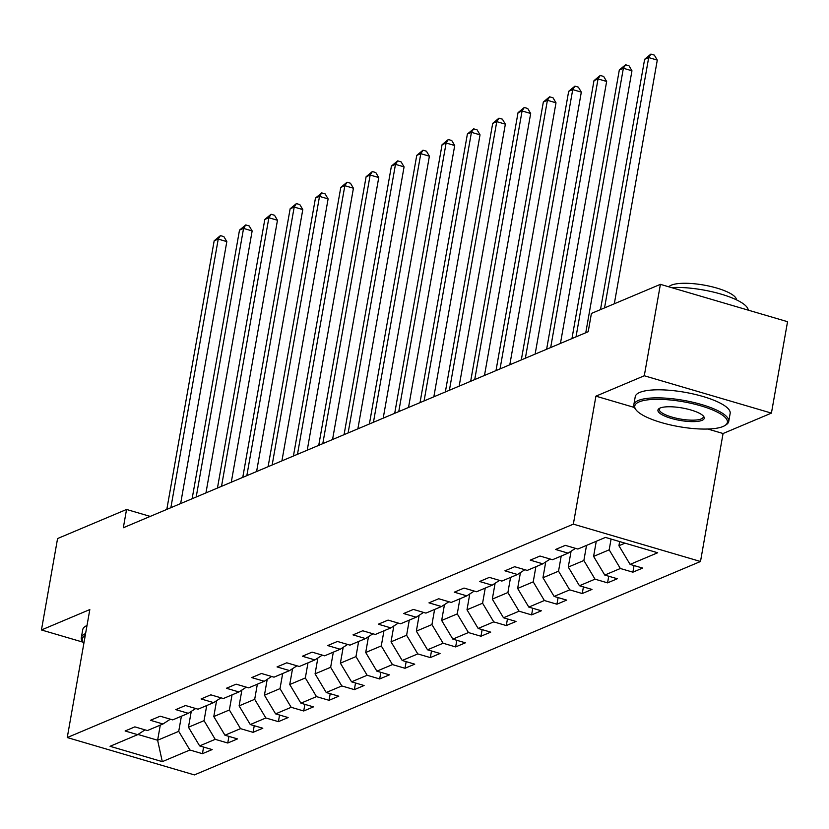 <?xml version="1.0" encoding="UTF-8"?>
<svg xmlns="http://www.w3.org/2000/svg" width="829" height="829" viewBox="0 0 829 829"><rect width="100%" height="100%" fill="white"/><g stroke="black" fill="none" stroke-linecap="round" stroke-linejoin="round"><path stroke-width="1.24" d="M707.779 429.028L723.064 433.515L771.426 413.111L787.55 321.693L660.402 284.347L591.419 313.435L588.196 331.724L123.324 527.741L126.557 509.462L57.574 538.549L41.45 629.967L83.004 642.174M723.064 433.515L700.495 561.492L194.4 774.908L67.253 737.551L573.347 524.146L700.495 561.492M162.297 761.644L189.893 750.007L202.431 753.685L212.172 749.582L199.634 745.903L215.208 739.333L227.757 743.012L237.498 738.908L224.949 735.219L240.534 728.65L253.073 732.339L262.814 728.225L250.275 724.546L265.85 717.976L278.399 721.655L288.14 717.551L275.591 713.873L291.176 707.303L303.715 710.981L313.455 706.878L300.917 703.189L316.491 696.619L329.04 700.308L338.781 696.194L326.232 692.516L341.817 685.946L354.356 689.624L364.097 685.521L351.558 681.832L367.143 675.262L379.682 678.951L389.423 674.847L376.874 671.158L392.459 664.589L404.998 668.278L414.738 664.164L402.2 660.485L417.785 653.915L430.324 657.594L440.064 653.49L427.515 649.801L443.1 643.231L455.639 646.921L465.38 642.817L452.841 639.128L468.426 632.558L480.965 636.247L490.706 632.133L478.157 628.455L493.742 621.885L506.291 625.563L516.021 621.46L503.483 617.771L519.068 611.201L531.607 614.89L541.347 610.786L528.798 607.097L544.384 600.528L556.933 604.206L566.663 600.103L554.124 596.424L569.71 589.854L582.248 593.533L591.989 589.429L579.45 585.74L595.025 579.17L607.574 582.86L617.304 578.746L604.766 575.067L620.351 568.497L632.89 572.176L642.63 568.072L630.092 564.394L657.677 552.756L605.45 537.41L577.854 549.047L565.316 545.358L555.575 549.472L568.114 553.15L552.529 559.72L539.99 556.041L530.249 560.145L542.798 563.834L527.213 570.404L514.674 566.715L504.934 570.818L517.472 574.507L501.887 581.077L489.348 577.388L479.608 581.502L492.157 585.181L476.571 591.751L464.022 588.072L454.292 592.175L466.831 595.864L451.245 602.434L438.707 598.745L428.966 602.849L441.515 606.538L425.93 613.108L413.381 609.429L403.65 613.533L416.189 617.211L400.604 623.781L388.065 620.102L378.325 624.206L390.873 627.895L375.288 634.465L362.739 630.776L353.009 634.89L365.548 638.568L349.962 645.138L337.424 641.459L327.683 645.563L340.222 649.242L324.647 655.812L312.098 652.133L302.367 656.236L314.906 659.925L299.321 666.495L286.782 662.806L277.041 666.92L289.58 670.599L274.005 677.169L261.456 673.49L251.726 677.594L264.264 681.283L248.679 687.852L236.141 684.163L226.4 688.267L238.939 691.956L223.364 698.526L210.815 694.837L201.074 698.951L213.623 702.629L198.038 709.199L185.499 705.52L175.758 709.624L188.297 713.313L172.722 719.883L160.173 716.194L150.432 720.297L162.981 723.986L147.396 730.556L134.858 726.867L125.117 730.981L137.655 734.66L110.06 746.297L162.297 761.644L157.624 740.235L178.722 731.344L181.396 716.225M611.077 539.068L609.18 549.834L593.595 556.404L596.269 541.285M575.513 548.352L568.114 553.15M620.351 568.497L609.18 549.834M604.766 575.067L593.595 556.404M586.528 545.389L583.865 560.508L568.279 567.077L571.077 551.233M550.187 559.036L542.798 563.834M595.025 579.17L583.865 560.508M579.45 585.74L568.279 567.077M561.202 556.062L558.539 571.181L542.954 577.751L545.751 561.907M524.871 569.71L517.472 574.507M569.71 589.854L558.539 571.181M554.124 596.424L542.954 577.751M535.886 566.746L533.223 581.865L517.638 588.435L520.436 572.59M499.545 580.383L492.157 585.181M544.384 600.528L533.223 581.865M528.798 607.097L517.638 588.435M510.56 577.419L507.897 592.538L492.312 599.108L495.11 583.264M474.229 591.067L466.831 595.864M519.068 611.201L507.897 592.538M503.483 617.771L492.312 599.108M485.245 588.093L482.582 603.211L466.996 609.792L469.784 593.947M448.903 601.74L441.515 606.538M493.742 621.885L482.582 603.211M478.157 628.455L466.996 609.792M459.919 598.776L457.256 613.895L441.67 620.465L444.468 604.621M423.578 612.424L416.189 617.211M468.426 632.558L457.256 613.895M452.841 639.128L441.67 620.465M434.603 609.45L431.94 624.569L416.355 631.138L419.142 615.294M398.262 623.097L390.873 627.895M443.1 643.231L431.94 624.569M427.515 649.801L416.355 631.138M409.277 620.133L406.614 635.252L391.029 641.822L393.827 625.978M372.936 633.77L365.548 638.568M417.785 653.915L406.614 635.252M402.2 660.485L391.029 641.822M383.962 630.807L381.288 645.926L365.713 652.496L368.501 636.651M347.62 644.454L340.222 649.242M392.459 664.589L381.288 645.926M376.874 671.158L365.713 652.496M358.636 641.48L355.973 656.599L340.387 663.169L343.185 647.325M322.294 655.128L314.906 659.925M367.143 675.262L355.973 656.599M351.558 681.832L340.387 663.169M333.32 652.164L330.647 667.283L315.072 673.853L317.859 658.008M296.979 665.801L289.58 670.599M341.817 685.946L330.647 667.283M326.232 692.516L315.072 673.853M307.994 662.837L305.331 677.956L289.746 684.526L292.544 668.682M271.653 676.485L264.264 681.283M316.491 696.619L305.331 677.956M300.917 703.189L289.746 684.526M282.679 673.511L280.005 688.63L264.43 695.199L267.218 679.355M246.337 687.158L238.939 691.956M291.176 707.303L280.005 688.63M275.591 713.873L264.43 695.199M257.353 684.194L254.69 699.313L239.104 705.883L241.902 690.039M221.011 697.831L213.623 702.629M265.85 717.976L254.69 699.313M250.275 724.546L239.104 705.883M232.037 694.868L229.364 709.987L213.789 716.557L216.576 700.712M195.696 708.515L188.297 713.313M240.534 728.65L229.364 709.987M224.949 735.219L213.789 716.557M206.711 705.541L204.048 720.66L188.463 727.23L191.261 711.386M170.37 719.189L162.981 723.986M215.208 739.333L204.048 720.66M199.634 745.903L188.463 727.23M160.287 725.116L157.624 740.235L137.966 734.463M145.054 729.872L137.655 734.66M189.893 750.007L178.722 731.344M771.426 413.111L644.288 375.765L660.402 284.347M644.288 375.765L595.916 396.158L573.347 524.146M67.253 737.551L89.822 609.564L41.45 629.967M150.204 516.405L126.557 509.462M619.646 541.586L618.921 545.72L625.014 543.161M630.092 564.394L618.921 545.72M202.431 753.685L203.602 747.064M227.757 743.012L228.928 736.39M253.073 732.339L254.244 725.717M278.399 721.655L279.57 715.033M303.715 710.981L304.885 704.36M329.04 700.308L330.211 693.676M354.356 689.624L355.527 683.003M379.682 678.951L380.853 672.329M404.998 668.278L406.169 661.646M430.324 657.594L431.494 650.972M455.639 646.921L456.81 640.299M480.965 636.247L482.136 629.615M506.291 625.563L507.452 618.942M531.607 614.89L532.778 608.268M556.933 604.206L558.093 597.585M582.248 593.533L583.419 586.911M607.574 582.86L608.735 576.228M632.89 572.176L634.061 565.554M595.916 396.158L634.34 407.453M180.639 503.576L226.825 241.612L218.234 239.094L170.867 507.69M214.172 240.804L220.431 235.612L218.234 239.094L214.172 240.804L166.816 509.41M220.431 235.612L223.871 236.617L226.825 241.612M85.242 635.542A47.025 12.632 -170 0 0 83.48 642.796A47.025 12.632 -170 0 0 83.874 643.283M83.48 642.796L82.568 641.594A48.186 12.943 10 0 1 81.315 637.708A48.186 12.943 10 0 1 85.594 633.553M81.315 637.708L82.734 629.667A48.186 12.943 10 0 1 87.014 625.501M639.159 401.878A47.025 12.632 -170 0 0 635.998 409.816A47.025 12.632 -170 0 0 676.319 426.158A47.025 12.632 -170 0 0 723.012 426.51A47.025 12.632 -170 0 0 724.95 425.505A47.025 12.632 -170 0 0 698.526 405.174A47.025 12.632 -170 0 0 639.159 401.878M635.998 409.816L635.087 408.614A48.186 12.943 10 0 1 633.833 404.728A48.186 12.943 10 0 1 638.33 400.48A48.186 12.943 10 0 1 692.775 402.231A48.186 12.943 10 0 1 728.732 421.464A48.186 12.943 10 0 1 726.225 424.686L724.95 425.505M660.122 408.034A23.513 6.311 10 0 1 683.469 408.21A23.513 6.311 10 0 1 703.634 416.376A23.513 6.311 10 0 1 702.049 420.344A23.513 6.311 10 0 1 672.371 418.707A23.513 6.311 10 0 1 659.159 408.542A23.513 6.311 10 0 1 660.122 408.034M659.884 408.148A22.362 6 -170 0 0 659.262 409.215A22.362 6 -170 0 0 675.946 418.137A22.362 6 -170 0 0 701.21 418.946A22.362 6 -170 0 0 703.303 416.977A22.362 6 -170 0 0 703.085 415.764M668.785 286.813A34.694 9.316 10 0 1 671.303 285.166A34.694 9.316 10 0 1 709.707 286.243A34.694 9.316 10 0 1 736.442 299.829M633.833 404.728L635.242 396.687A48.186 12.943 10 0 1 639.739 392.428A48.186 12.943 10 0 1 694.194 394.189A48.186 12.943 10 0 1 730.152 413.422L728.732 421.464M671.314 287.559A48.186 12.943 10 0 1 721.043 294.108A48.186 12.943 10 0 1 748.245 310.15M205.955 492.903L252.151 230.939L243.56 228.41L196.193 497.017M239.498 230.13L245.757 224.928L243.56 228.41L239.498 230.13L192.131 498.726M245.757 224.928L249.187 225.944L252.151 230.939M231.281 482.219L277.466 220.265L268.876 217.737L221.519 486.343M264.814 219.447L271.073 214.255L268.876 217.737L264.814 219.447L217.457 488.053M271.073 214.255L274.513 215.26L277.466 220.265M256.596 471.546L302.792 209.582L294.202 207.063L246.835 475.659M290.14 208.773L296.399 203.582L294.202 207.063L290.14 208.773L242.773 477.369M296.399 203.582L299.829 204.587L302.792 209.582M281.922 460.872L328.108 198.908L319.517 196.38L272.161 464.986M315.455 198.09L321.714 192.898L319.517 196.38L315.455 198.09L268.099 466.696M321.714 192.898L325.155 193.913L328.108 198.908M307.238 450.188L353.434 188.235L344.843 185.706L297.476 454.313M340.781 187.416L347.04 182.225L344.843 185.706L340.781 187.416L293.425 456.023M347.04 182.225L350.47 183.23L353.434 188.235M332.564 439.515L378.749 177.551L370.159 175.033L322.802 443.629M366.107 176.743L372.356 171.541L370.159 175.033L366.107 176.743L318.74 445.339M372.356 171.541L375.796 172.556L378.749 177.551M357.879 428.842L404.075 166.878L395.485 164.349L348.118 432.956M391.423 166.059L397.682 160.867L395.485 164.349L391.423 166.059L344.066 434.665M397.682 160.867L401.112 161.883L404.075 166.878M383.205 418.158L429.391 156.194L420.8 153.676L373.444 422.282M416.749 155.386L422.997 150.194L420.8 153.676L416.749 155.386L369.382 423.992M422.997 150.194L426.438 151.199L429.391 156.194M408.521 407.485L454.717 145.521L446.126 143.002L398.759 411.598M442.064 144.712L448.323 139.51L446.126 143.002L442.064 144.712L394.708 413.308M448.323 139.51L451.753 140.526L454.717 145.521M433.847 396.811L480.032 134.847L471.442 132.319L424.085 400.925M467.39 134.029L473.639 128.837L471.442 132.319L467.39 134.029L420.023 402.635M473.639 128.837L477.079 129.842L480.032 134.847M459.162 386.127L505.358 124.163L496.768 121.645L449.401 390.241M492.706 123.355L498.965 118.164L496.768 121.645L492.706 123.355L445.349 391.962M498.965 118.164L502.395 119.169L505.358 124.163M484.488 375.454L530.674 113.49L522.083 110.962L474.727 379.568M518.032 112.682L524.28 107.48L522.083 110.962L518.032 112.682L470.665 381.278M524.28 107.48L527.721 108.495L530.674 113.49M509.804 364.781L556 102.817L547.409 100.288L500.042 368.895M543.347 101.998L549.606 96.806L547.409 100.288L543.347 101.998L495.991 370.604M549.606 96.806L553.047 97.812L556 102.817M535.13 354.097L581.316 92.133L572.725 89.615L525.368 358.211M568.673 91.325L574.922 86.133L572.725 89.615L568.673 91.325L521.306 359.921M574.922 86.133L578.362 87.138L581.316 92.133M560.445 343.424L606.641 81.46L598.051 78.931L550.684 347.538M593.989 80.641L600.248 75.449L598.051 78.931L593.989 80.641L546.632 349.247M600.248 75.449L603.688 76.465L606.641 81.46M585.771 332.74L631.957 70.786L623.367 68.258L576.01 336.864M619.315 69.968L625.563 64.776L623.367 68.258L619.315 69.968L571.948 338.574M625.563 64.776L629.004 65.781L631.957 70.786M614.31 303.787L657.283 60.102L648.692 57.584L604.548 307.901M644.63 59.294L650.889 54.092L648.692 57.584L644.63 59.294L600.497 309.611M650.889 54.092L654.33 55.108L657.283 60.102"/></g></svg>
